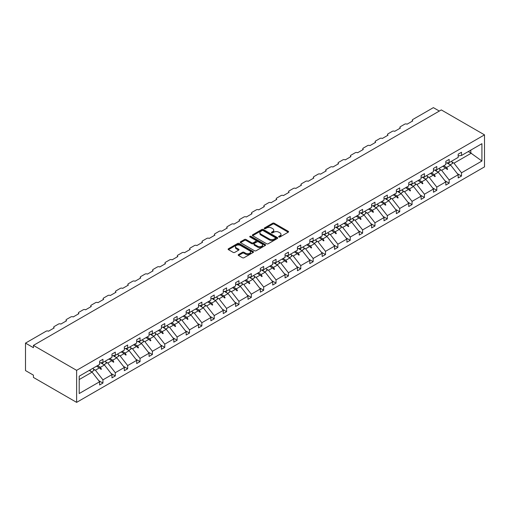 <?xml version="1.0" encoding="UTF-8"?>
<svg xmlns="http://www.w3.org/2000/svg" width="510" height="510" viewBox="0 0 510 510"><rect width="100%" height="100%" fill="white"/><g stroke="black" fill="none" stroke-linecap="round" stroke-linejoin="round"><path stroke-width="0.76" d="M278.881 236.984A0.771 0.446 0 0 0 279.971 236.984L288.233 232.209A1.103 0.637 0 0 0 288.558 231.763A1.103 0.637 0 0 0 288.233 231.31L274.233 223.227A1.103 0.637 0 0 0 272.678 223.227L264.409 228.002A0.771 0.446 0 0 0 264.186 228.314A0.771 0.446 0 0 0 264.409 228.627A0.771 0.446 0 0 0 265.5 228.627L266.571 228.008A3.519 2.034 0 0 1 271.549 228.008L272.716 228.684A3.519 2.034 0 0 1 273.742 230.125A3.519 2.034 0 0 1 272.716 231.559L271.645 232.177A0.771 0.446 0 0 0 271.422 232.49A0.771 0.446 0 0 0 271.645 232.809A0.771 0.446 0 0 0 272.735 232.809L273.806 232.19A3.519 2.034 0 0 1 278.785 232.19L279.952 232.86A3.519 2.034 0 0 1 280.978 234.3A3.519 2.034 0 0 1 279.952 235.735L278.881 236.353A0.771 0.446 0 0 0 278.651 236.672A0.771 0.446 0 0 0 278.881 236.984L278.881 236.353M238.521 254.579A1.103 0.637 0 0 0 238.202 255.032A1.103 0.637 0 0 0 238.521 255.478L242.448 257.748A1.103 0.637 0 0 0 244.003 257.748L253.19 252.444A1.103 0.637 0 0 0 253.508 251.997A1.103 0.637 0 0 0 253.19 251.545L239.184 243.461A1.103 0.637 0 0 0 237.628 243.461L228.448 248.765A1.103 0.637 0 0 0 228.123 249.212A1.103 0.637 0 0 0 228.448 249.664L233.191 252.399A1.103 0.637 0 0 0 234.747 252.399L238.674 250.136A1.103 0.637 0 0 0 238.999 249.683A1.103 0.637 0 0 0 238.674 249.237L236.321 247.873A2.945 1.702 0 0 1 235.461 246.674A2.945 1.702 0 0 1 237.277 245.106A2.945 1.702 0 0 1 240.484 245.476L249.702 250.792A2.945 1.702 0 0 1 250.569 251.997A2.945 1.702 0 0 1 248.752 253.566A2.945 1.702 0 0 1 245.54 253.196L244.003 252.31A1.103 0.637 0 0 0 242.448 252.31L238.521 254.579L238.521 255.478L242.448 253.228L242.448 252.31M484.5 134.857L76.621 370.343L76.621 402.371L484.5 166.885L484.5 134.857L441.303 109.918L33.424 345.397L33.424 347.686L25.5 343.115L46.11 331.213A1.683 0.969 180 0 1 48.488 331.213L54.194 327.917A1.683 0.969 0 0 1 53.703 327.235A1.683 0.969 0 0 1 54.194 326.547L58.471 324.073A1.683 0.969 180 0 1 60.849 324.073L66.555 320.784A1.683 0.969 0 0 1 66.064 320.095A1.683 0.969 0 0 1 66.555 319.407L70.839 316.94A1.683 0.969 180 0 1 73.217 316.94L78.922 313.644A1.683 0.969 0 0 1 78.432 312.955A1.683 0.969 0 0 1 78.922 312.267L83.2 309.799A1.683 0.969 180 0 1 85.578 309.799L91.284 306.504A1.683 0.969 0 0 1 90.793 305.815A1.683 0.969 0 0 1 91.284 305.133L95.568 302.659A1.683 0.969 180 0 1 97.945 302.659L103.651 299.364A1.683 0.969 0 0 1 103.16 298.681A1.683 0.969 0 0 1 103.651 297.993L107.929 295.519A1.683 0.969 180 0 1 110.307 295.519L116.019 292.224A1.683 0.969 0 0 1 115.521 291.541A1.683 0.969 0 0 1 116.019 290.853L120.296 288.38A1.683 0.969 180 0 1 122.674 288.38L128.38 285.09A1.683 0.969 0 0 1 127.889 284.401A1.683 0.969 0 0 1 128.38 283.713L132.664 281.246A1.683 0.969 180 0 1 135.042 281.246L140.747 277.95A1.683 0.969 0 0 1 140.25 277.262A1.683 0.969 0 0 1 140.747 276.573L145.025 274.106A1.683 0.969 180 0 1 147.403 274.106L153.108 270.81A1.683 0.969 0 0 1 152.618 270.122A1.683 0.969 0 0 1 153.108 269.439L157.392 266.966A1.683 0.969 180 0 1 159.77 266.966L165.476 263.67A1.683 0.969 0 0 1 164.985 262.988A1.683 0.969 0 0 1 165.476 262.299L169.753 259.826A1.683 0.969 180 0 1 172.131 259.826L177.837 256.53A1.683 0.969 0 0 1 177.346 255.848A1.683 0.969 0 0 1 177.837 255.159L182.121 252.686A1.683 0.969 180 0 1 184.499 252.686L190.204 249.396A1.683 0.969 0 0 1 189.714 248.708A1.683 0.969 0 0 1 190.204 248.019L194.482 245.552A1.683 0.969 180 0 1 196.86 245.552L202.572 242.256A1.683 0.969 0 0 1 202.075 241.568A1.683 0.969 0 0 1 202.572 240.879L206.85 238.412A1.683 0.969 180 0 1 209.227 238.412L214.933 235.116A1.683 0.969 0 0 1 214.442 234.428A1.683 0.969 0 0 1 214.933 233.746L219.211 231.272A1.683 0.969 180 0 1 221.589 231.272L227.301 227.976A1.683 0.969 0 0 1 226.803 227.294A1.683 0.969 0 0 1 227.301 226.606L231.578 224.132A1.683 0.969 180 0 1 233.956 224.132L239.662 220.836A1.683 0.969 0 0 1 239.171 220.154A1.683 0.969 0 0 1 239.662 219.466L243.946 216.992A1.683 0.969 180 0 1 246.324 216.992L252.029 213.703A1.683 0.969 0 0 1 251.538 213.014A1.683 0.969 0 0 1 252.029 212.326L256.307 209.859A1.683 0.969 180 0 1 258.685 209.859L264.39 206.563A1.683 0.969 0 0 1 263.899 205.874A1.683 0.969 0 0 1 264.39 205.192L268.674 202.719A1.683 0.969 180 0 1 271.052 202.719L276.758 199.423A1.683 0.969 0 0 1 276.267 198.734A1.683 0.969 0 0 1 276.758 198.052L281.035 195.579A1.683 0.969 180 0 1 283.413 195.579L289.119 192.283A1.683 0.969 0 0 1 288.628 191.601A1.683 0.969 0 0 1 289.119 190.912L293.403 188.439A1.683 0.969 180 0 1 295.781 188.439L301.486 185.143A1.683 0.969 0 0 1 300.996 184.461A1.683 0.969 0 0 1 301.486 183.772L305.764 181.305A1.683 0.969 180 0 1 308.142 181.305L313.854 178.009A1.683 0.969 0 0 1 313.357 177.321A1.683 0.969 0 0 1 313.854 176.632L318.132 174.165A1.683 0.969 180 0 1 320.509 174.165L326.215 170.869A1.683 0.969 0 0 1 325.724 170.181A1.683 0.969 0 0 1 326.215 169.498L330.499 167.025A1.683 0.969 180 0 1 332.877 167.025L338.583 163.729A1.683 0.969 0 0 1 338.085 163.041A1.683 0.969 0 0 1 338.583 162.358L342.86 159.885A1.683 0.969 180 0 1 345.238 159.885L350.944 156.589A1.683 0.969 0 0 1 350.453 155.907A1.683 0.969 0 0 1 350.944 155.218L355.228 152.745A1.683 0.969 180 0 1 357.606 152.745L363.311 149.456A1.683 0.969 0 0 1 362.82 148.767A1.683 0.969 0 0 1 363.311 148.078L367.589 145.611A1.683 0.969 180 0 1 369.967 145.611L375.672 142.315A1.683 0.969 0 0 1 375.181 141.627A1.683 0.969 0 0 1 375.672 140.939L379.956 138.471A1.683 0.969 180 0 1 382.334 138.471L388.04 135.175A1.683 0.969 0 0 1 387.549 134.487A1.683 0.969 0 0 1 388.04 133.805L392.317 131.331A1.683 0.969 180 0 1 394.695 131.331L400.401 128.035A1.683 0.969 0 0 1 399.91 127.347A1.683 0.969 0 0 1 400.401 126.665L404.685 124.191A1.683 0.969 180 0 1 407.063 124.191L412.768 120.895A1.683 0.969 0 0 1 412.278 120.213A1.683 0.969 0 0 1 412.768 119.525L433.379 107.629L439.32 111.059M76.621 370.343L33.424 345.397M266.647 243.78A1.103 0.637 0 0 0 268.203 243.78L277.383 238.476A1.103 0.637 0 0 0 277.701 238.03A1.103 0.637 0 0 0 277.383 237.577L263.377 229.494A1.103 0.637 0 0 0 261.821 229.494L252.641 234.791A1.103 0.637 0 0 0 252.322 235.244A1.103 0.637 0 0 0 252.641 235.69L266.647 243.78M250.263 237.15A0.771 0.446 0 0 1 251.047 237.258L251.047 236.34L265.283 244.564A1.103 0.637 0 0 1 265.608 245.01A1.103 0.637 0 0 1 265.283 245.463L256.103 250.761A1.103 0.637 0 0 1 254.547 250.761L240.541 242.677L240.541 241.778A1.103 0.637 0 0 0 240.223 242.224A1.103 0.637 0 0 0 240.541 242.677M240.541 241.778L244.475 239.509A1.103 0.637 0 0 1 246.03 239.509L251.71 242.792A1.103 0.637 0 0 0 253.266 242.792L255.873 241.281A1.103 0.637 0 0 0 256.192 240.835A1.103 0.637 0 0 0 255.873 240.388L249.957 236.971A0.771 0.446 0 0 1 249.734 236.659A0.771 0.446 0 0 1 250.206 236.245A0.771 0.446 0 0 1 251.047 236.34M79.209 379.555L92.08 372.128L99.609 381.76L79.209 393.535L79.209 376.195L99.609 364.414L99.609 361.188L102.937 359.263L102.937 362.495L99.609 362.91M98.73 380.632L102.937 383.061L102.937 379.835L111.97 374.62L104.442 364.988L100.623 362.782M93.362 369.023L95.408 370.203L102.937 379.835M102.937 362.495L111.97 357.274L111.97 354.048L115.305 352.13L115.305 355.355L111.97 355.77M111.091 373.492L115.305 375.921L115.305 372.695L124.338 367.481L116.809 357.848L112.99 355.642M105.729 361.883L107.776 363.063L115.305 372.695M115.305 355.355L124.338 350.134L124.338 346.908L127.666 344.989L127.666 348.215L124.338 348.63M123.458 366.352L127.666 368.787L127.666 365.555L136.706 360.34L129.17 350.708L125.352 348.502M118.097 354.743L120.137 355.923L127.666 365.555M127.666 348.215L136.706 343L136.706 339.775L140.033 337.849L140.033 341.075L136.706 341.49M135.826 359.219L140.033 361.647L140.033 358.422L149.067 353.2L141.538 343.568L137.719 341.362M130.458 347.61L132.504 348.789L140.033 358.422M140.033 341.075L149.067 335.861L149.067 332.635L152.394 330.709L152.394 333.935L149.067 334.35M148.187 352.078L152.394 354.507L152.394 351.282L161.434 346.067L153.905 336.434L150.08 334.228M142.825 340.47L144.865 341.649L152.394 351.282M152.394 333.935L161.434 328.72L161.434 325.495L164.762 323.57L164.762 326.802L161.434 327.216M160.554 344.938L164.762 347.367L164.762 344.142L173.795 338.927L166.266 329.294L162.448 327.089M155.187 333.33L157.233 334.509L164.762 344.142M164.762 326.802L173.795 321.58L173.795 318.355L177.123 316.436L177.123 319.662L173.795 320.076M172.915 337.798L177.123 340.227L177.123 337.002L186.163 331.787L178.634 322.154L174.809 319.948M167.554 326.19L169.594 327.369L177.123 337.002M177.123 319.662L186.163 314.44L186.163 311.215L189.49 309.296L189.49 312.522L186.163 312.936M185.283 330.658L189.49 333.094L189.49 329.868L198.524 324.647L190.995 315.014L187.176 312.808M179.915 319.05L181.962 320.229L189.49 329.868M189.49 312.522L198.524 307.307L198.524 304.081L201.858 302.156L201.858 305.382L198.524 305.796M197.644 323.525L201.858 325.954L201.858 322.728L210.891 317.507L203.362 307.874L199.544 305.668M192.283 311.916L194.323 313.095L201.858 322.728M201.858 305.382L210.891 300.167L210.891 296.941L214.219 295.016L214.219 298.242L210.891 298.656M210.012 316.385L214.219 318.814L214.219 315.588L223.259 310.373L215.724 300.741L211.905 298.535M204.644 304.776L206.69 305.955L214.219 315.588M214.219 298.242L223.259 293.027L223.259 289.801L226.587 287.876L226.587 291.108L223.259 291.522M222.379 309.245L226.587 311.674L226.587 308.448L235.62 303.233L228.091 293.601L224.272 291.395M217.011 297.636L219.058 298.815L226.587 308.448M226.587 291.108L235.62 285.887L235.62 282.661L238.948 280.742L238.948 283.968L235.62 284.382M234.74 302.105L238.948 304.534L238.948 301.308L247.987 296.093L240.459 286.461L236.634 284.255M229.379 290.496L231.419 291.675L238.948 301.308M238.948 283.968L247.987 278.747L247.987 275.521L251.315 273.602L251.315 276.828L247.987 277.242M247.108 294.965L251.315 297.4L251.315 294.174L260.349 288.953L252.82 279.321L249.001 277.115M241.74 283.356L243.786 284.542L251.315 294.174M251.315 276.828L260.349 271.613L260.349 268.387L263.676 266.462L263.676 269.688L260.349 270.102M259.469 287.831L263.676 290.26L263.676 287.034L272.716 281.813L265.187 272.181L261.362 269.975M254.107 276.222L256.147 277.402L263.676 287.034M263.676 269.688L272.716 264.473L272.716 261.248L276.044 259.322L276.044 262.548L272.716 262.962M271.836 280.691L276.044 283.12L276.044 279.894L285.077 274.68L277.548 265.047L273.73 262.841M266.469 269.082L268.515 270.262L276.044 279.894M276.044 262.548L285.077 257.333L285.077 254.107L288.411 252.189L288.411 255.414L285.077 255.829M284.197 273.551L288.411 275.98L288.411 272.754L297.445 267.54L289.916 257.907L286.091 255.701M278.836 261.942L280.876 263.122L288.411 272.754M288.411 255.414L297.445 250.193L297.445 246.967L300.772 245.049L300.772 248.274L297.445 248.689M296.565 266.411L300.772 268.84L300.772 265.614L309.806 260.4L302.277 250.767L298.458 248.561M291.197 254.802L293.244 255.982L300.772 265.614M300.772 248.274L309.806 243.053L309.806 239.827L313.14 237.909L313.14 241.134L309.806 241.549M308.926 259.271L313.14 261.706L313.14 258.481L322.173 253.26L314.644 243.627L310.826 241.421M303.565 247.662L305.611 248.848L313.14 258.481M313.14 241.134L322.173 235.92L322.173 232.694L325.501 230.769L325.501 233.994L322.173 234.409M321.294 252.138L325.501 254.566L325.501 251.341L334.541 246.12L327.006 236.487L323.187 234.281M315.932 240.529L317.972 241.708L325.501 251.341M325.501 233.994L334.541 228.78L334.541 225.554L337.869 223.629L337.869 226.854L334.541 227.269M333.661 244.998L337.869 247.426L337.869 244.201L346.902 238.986L339.373 229.353L335.554 227.148M328.293 233.389L330.34 234.568L337.869 244.201M337.869 226.854L346.902 221.64L346.902 218.414L350.23 216.495L350.23 219.721L346.902 220.135M346.022 237.858L350.23 240.286L350.23 237.061L359.269 231.846L351.741 222.213L347.916 220.008M340.661 226.249L342.701 227.428L350.23 237.061M350.23 219.721L359.269 214.5L359.269 211.274L362.597 209.355L362.597 212.581L359.269 212.995M358.39 230.718L362.597 233.147L362.597 229.921L371.631 224.706L364.102 215.073L360.283 212.868M353.022 219.109L355.068 220.288L362.597 229.921M362.597 212.581L371.631 207.36L371.631 204.134L374.958 202.215L374.958 205.441L371.631 205.855M370.751 223.578L374.958 226.013L374.958 222.787L383.998 217.566L376.469 207.933L372.644 205.728M365.389 211.975L367.429 213.154L374.958 222.787M374.958 205.441L383.998 200.226L383.998 197L387.326 195.075L387.326 198.301L383.998 198.715M383.118 216.444L387.326 218.873L387.326 215.647L396.359 210.426L388.83 200.793L385.012 198.588M377.751 204.835L379.797 206.014L387.326 215.647M387.326 198.301L396.359 193.086L396.359 189.86L399.693 187.935L399.693 191.161L396.359 191.575M395.479 209.304L399.693 211.733L399.693 208.507L408.727 203.292L401.198 193.66L397.379 191.454M390.118 197.695L392.158 198.874L399.693 208.507M399.693 191.161L408.727 185.946L408.727 182.72L412.054 180.801L412.054 184.027L408.727 184.441M407.847 202.164L412.054 204.593L412.054 201.367L421.094 196.152L413.559 186.52L409.74 184.314M402.479 190.555L404.526 191.734L412.054 201.367M412.054 184.027L421.094 178.806L421.094 175.58L424.422 173.661L424.422 176.887L421.094 177.302M420.208 195.024L424.422 197.453L424.422 194.227L433.455 189.012L425.926 179.38L422.108 177.174M414.847 183.415L416.893 184.594L424.422 194.227M424.422 176.887L433.455 171.672L433.455 168.44L436.783 166.521L436.783 169.747L433.455 170.161M432.576 187.884L436.783 190.319L436.783 187.094L445.823 181.872L438.294 172.24L434.469 170.034M427.214 176.281L429.254 177.461L436.783 187.094M436.783 169.747L445.823 164.532L445.823 161.307L449.151 159.381L449.151 162.607L445.823 163.021M444.943 180.75L449.151 183.179L449.151 179.953L458.184 174.732L458.184 177.965L461.512 176.039L461.512 172.813L481.918 161.032L470.787 153.019L470.787 150.118M439.575 169.141L441.622 170.321L449.151 179.953M449.151 162.607L458.184 157.392L458.184 154.167L461.512 152.241L461.512 155.467L458.184 155.888M457.304 173.61L461.512 176.039M451.943 162.001L453.983 163.181L461.512 172.813M25.5 343.115L25.5 370.572L33.424 375.143L33.424 377.432L76.621 402.371M92.08 372.128L89.167 370.445M102.937 383.061L99.609 384.986L99.609 381.76M115.305 375.921L111.97 377.846L111.97 374.62M127.666 368.787L124.338 370.706L124.338 367.481M140.033 361.647L136.706 363.566L136.706 360.34M152.394 354.507L149.067 356.426L149.067 353.2M164.762 347.367L161.434 349.293L161.434 346.067M177.123 340.227L173.795 342.153L173.795 338.927M189.49 333.094L186.163 335.013L186.163 331.787M201.858 325.954L198.524 327.873L198.524 324.647M214.219 318.814L210.891 320.733L210.891 317.507M226.587 311.674L223.259 313.599L223.259 310.373M238.948 304.534L235.62 306.459L235.62 303.233M251.315 297.4L247.987 299.319L247.987 296.093M263.676 290.26L260.349 292.179L260.349 288.953M276.044 283.12L272.716 285.039L272.716 281.813M288.411 275.98L285.077 277.905L285.077 274.68M300.772 268.84L297.445 270.765L297.445 267.54M313.14 261.706L309.806 263.625L309.806 260.4M325.501 254.566L322.173 256.485L322.173 253.26M337.869 247.426L334.541 249.352L334.541 246.12M350.23 240.286L346.902 242.212L346.902 238.986M362.597 233.147L359.269 235.072L359.269 231.846M374.958 226.013L371.631 227.932L371.631 224.706M387.326 218.873L383.998 220.792L383.998 217.566M399.693 211.733L396.359 213.658L396.359 210.426M412.054 204.593L408.727 206.518L408.727 203.292M424.422 197.453L421.094 199.378L421.094 196.152M436.783 190.319L433.455 192.238L433.455 189.012M449.151 183.179L445.823 185.098L445.823 181.872M461.512 155.467L481.918 143.692L481.918 161.032M97.499 365.632L100.413 367.315L104.442 364.988M95.408 370.203L99.437 367.876L101.031 369.38L101.426 369.151L100.413 367.315M96.524 366.193L99.437 367.876M109.867 358.492L112.78 360.175L116.809 357.848M107.776 363.063L111.805 360.736L113.398 362.24L113.794 362.011L112.78 360.175M108.891 359.053L111.805 360.736M122.228 351.352L125.141 353.035L129.17 350.708M120.137 355.923L124.166 353.596L125.76 355.1L126.155 354.871L125.141 353.035M121.259 351.919L124.166 353.596M134.595 344.218L137.509 345.895L141.538 343.568M132.504 348.789L136.533 346.462L138.127 347.96L138.522 347.731L137.509 345.895M133.62 344.779L136.533 346.462M146.957 337.078L149.87 338.761L153.905 336.434M144.865 341.649L148.901 339.322L150.488 340.82L150.89 340.591L149.87 338.761M145.987 337.639L148.901 339.322M159.324 329.938L162.237 331.621L166.266 329.294M157.233 334.509L161.262 332.182L162.856 333.687L163.251 333.457L162.237 331.621M158.349 330.499L161.262 332.182M171.685 322.798L174.598 324.481L178.634 322.154M169.594 327.369L173.63 325.042L175.217 326.547L175.619 326.317L174.598 324.481M170.716 323.359L173.63 325.042M184.053 315.658L186.966 317.341L190.995 315.014M181.962 320.229L185.991 317.902L187.584 319.407L187.98 319.177L186.966 317.341M183.077 316.226L185.991 317.902M196.42 308.524L199.327 310.201L203.362 307.874M194.323 313.095L198.358 310.769L199.952 312.267L200.347 312.037L199.327 310.201M195.445 309.085L198.358 310.769M208.781 301.384L211.695 303.067L215.724 300.741M206.69 305.955L210.719 303.628L212.313 305.127L212.708 304.897L211.695 303.067M207.806 301.945L210.719 303.628M221.149 294.244L224.062 295.927L228.091 293.601M219.058 298.815L223.087 296.488L224.68 297.993L225.076 297.763L224.062 295.927M220.173 294.805L223.087 296.488M233.51 287.104L236.423 288.787L240.459 286.461M231.419 291.675L235.454 289.349L237.042 290.853L237.437 290.623L236.423 288.787M232.541 287.666L235.454 289.349M245.877 279.964L248.791 281.647L252.82 279.321M243.786 284.542L247.815 282.208L249.409 283.713L249.804 283.483L248.791 281.647M244.902 280.532L247.815 282.208M258.238 272.831L261.152 274.507L265.187 272.181M256.147 277.402L260.183 275.075L261.77 276.573L262.172 276.344L261.152 274.507M257.269 273.392L260.183 275.075M270.606 265.691L273.519 267.374L277.548 265.047M268.515 270.262L272.544 267.935L274.138 269.433L274.533 269.203L273.519 267.374M269.631 266.252L272.544 267.935M282.967 258.551L285.88 260.234L289.916 257.907M280.876 263.122L284.911 260.795L286.505 262.299L286.9 262.07L285.88 260.234M281.998 259.112L284.911 260.795M295.335 251.411L298.248 253.094L302.277 250.767M293.244 255.982L297.273 253.655L298.866 255.159L299.262 254.93L298.248 253.094M294.359 251.972L297.273 253.655M307.702 244.277L310.615 245.954L314.644 243.627M305.611 248.848L309.64 246.515L311.234 248.019L311.629 247.79L310.615 245.954M306.727 244.838L309.64 246.515M320.063 237.137L322.977 238.82L327.006 236.487M317.972 241.708L322.001 239.381L323.595 240.879L323.99 240.65L322.977 238.82M319.088 237.698L322.001 239.381M332.431 229.997L335.344 231.68L339.373 229.353M330.34 234.568L334.369 232.241L335.962 233.739L336.358 233.51L335.344 231.68M331.455 230.558L334.369 232.241M344.792 222.857L347.705 224.54L351.741 222.213M342.701 227.428L346.736 225.101L348.324 226.606L348.725 226.376L347.705 224.54M343.823 223.418L346.736 225.101M357.159 215.717L360.073 217.4L364.102 215.073M355.068 220.288L359.097 217.961L360.691 219.466L361.086 219.236L360.073 217.4M356.184 216.278L359.097 217.961M369.52 208.584L372.434 210.26L376.469 207.933M367.429 213.154L371.465 210.821L373.052 212.326L373.454 212.096L372.434 210.26M368.551 209.145L371.465 210.821M381.888 201.444L384.801 203.127L388.83 200.793M379.797 206.014L383.826 203.688L385.42 205.186L385.815 204.956L384.801 203.127M380.913 202.005L383.826 203.688M394.255 194.304L397.162 195.987L401.198 193.66M392.158 198.874L396.193 196.548L397.787 198.046L398.183 197.823L397.162 195.987M393.28 194.865L396.193 196.548M406.617 187.164L409.53 188.847L413.559 186.52M404.526 191.734L408.555 189.408L410.148 190.912L410.544 190.683L409.53 188.847M405.641 187.725L408.555 189.408M418.984 180.024L421.897 181.707L425.926 179.38M416.893 184.594L420.922 182.268L422.516 183.772L422.911 183.543L421.897 181.707M418.009 180.585L420.922 182.268M431.345 172.89L434.259 174.567L438.294 172.24M429.254 177.461L433.283 175.134L434.877 176.632L435.272 176.403L434.259 174.567M430.376 173.451L433.283 175.134M443.713 165.75L446.626 167.433L450.655 165.1L446.836 162.894M441.622 170.321L445.651 167.994L447.244 169.492L447.64 169.263L446.626 167.433M442.737 166.311L445.651 167.994M450.655 165.1L458.184 174.732M453.983 163.181L471.342 153.159M468.269 151.572L470.787 153.019M445.989 168.313L447.64 169.263M433.627 175.453L435.272 176.403M421.26 182.593L422.911 183.543M408.899 189.726L410.544 190.683M396.531 196.866L398.183 197.823M384.17 204.006L385.815 204.956M371.803 211.146L373.454 212.096M359.442 218.286L361.086 219.236M347.074 225.42L348.725 226.376M334.707 232.56L336.358 233.51M322.345 239.7L323.99 240.65M309.978 246.84L311.629 247.79M297.617 253.98L299.262 254.93M285.249 261.114L286.9 262.07M272.888 268.254L274.533 269.203M260.521 275.394L262.172 276.344M248.153 282.534L249.804 283.483M235.792 289.674L237.437 290.623M223.425 296.807L225.076 297.763M211.063 303.947L212.708 304.897M198.696 311.087L200.347 312.037M186.335 318.227L187.98 319.177M173.967 325.367L175.619 326.317M161.606 332.501L163.251 333.457M149.239 339.641L150.89 340.591M136.871 346.781L138.522 347.731M124.51 353.921L126.155 354.871M112.143 361.061L113.794 362.011M99.781 368.194L101.426 369.151M279.187 237.093L279.952 236.653A3.519 2.034 0 0 0 280.978 235.212L280.978 234.3M273.742 230.125L273.742 231.036A3.519 2.034 0 0 1 272.716 232.477L271.951 232.917M288.22 232.222L274.233 224.145A1.103 0.637 0 0 0 272.678 224.145L264.715 228.735M277.383 237.577L277.383 238.476L263.377 230.412A1.103 0.637 0 0 0 261.821 230.412L252.654 235.703M275.438 238.342A0.771 0.446 0 0 0 275.661 238.03A0.771 0.446 0 0 0 275.438 237.711L263.147 230.616A0.771 0.446 0 0 0 262.057 230.616L260.929 231.266A3.519 2.034 0 0 0 259.896 232.707A3.519 2.034 0 0 0 260.929 234.141L269.331 238.992A3.519 2.034 0 0 0 274.31 238.992L275.438 238.342L275.438 239.26A0.771 0.446 0 0 0 275.661 238.941L275.661 238.03M259.896 232.707L259.896 233.618A3.519 2.034 0 0 0 260.929 235.059L260.929 234.141M275.438 239.26L274.31 239.91A3.519 2.034 0 0 1 269.331 239.91L260.929 235.059M240.561 242.683L244.475 240.427L244.475 239.509M256.192 240.835L256.192 241.753A1.103 0.637 0 0 1 255.873 242.199L253.266 243.703A1.103 0.637 0 0 1 251.71 243.703L246.03 240.427A1.103 0.637 0 0 0 244.475 240.427M251.047 237.258L265.27 245.469M257.601 246.19A2.945 1.702 0 0 0 260.808 246.559A2.945 1.702 0 0 0 262.624 244.991A2.945 1.702 0 0 0 261.764 243.786L258.513 241.912A1.103 0.637 0 0 0 256.957 241.912L254.356 243.417A1.103 0.637 0 0 0 254.031 243.869A1.103 0.637 0 0 0 254.356 244.315L257.601 246.19L257.601 247.108A2.945 1.702 0 0 0 260.808 247.477A2.945 1.702 0 0 0 262.624 245.903L262.624 244.991M254.031 243.869L254.031 244.781A1.103 0.637 0 0 0 254.356 245.233L254.356 244.315M257.601 247.108L254.356 245.233M250.569 251.997L250.569 252.909A2.945 1.702 0 0 1 248.752 254.484A2.945 1.702 0 0 1 245.54 254.114L244.003 253.228A1.103 0.637 0 0 0 242.448 253.228M235.461 246.674L235.461 247.592A2.945 1.702 0 0 0 236.321 248.791L236.321 247.873M238.661 250.142L236.321 248.791M253.19 251.545L253.19 252.444L239.184 244.379A1.103 0.637 0 0 0 237.628 244.379L228.461 249.67L228.448 248.765M448.347 162.709A8.97 5.176 60 0 1 449.176 164.252M451.522 161.236A8.97 5.176 60 0 1 452.58 163.423L450.164 164.819M447.493 162.817A7.625 4.399 60 0 1 447.933 163.531M435.986 169.849A8.97 5.176 60 0 1 436.815 171.392M439.161 168.376A8.97 5.176 60 0 1 440.213 170.563L437.797 171.959M435.132 169.951A7.625 4.399 60 0 1 435.572 170.672M423.619 176.983A8.97 5.176 60 0 1 424.447 178.525M426.793 175.516A8.97 5.176 60 0 1 427.852 177.703L425.436 179.093M422.764 177.091A7.625 4.399 60 0 1 423.204 177.811M411.258 184.123A8.97 5.176 60 0 1 412.086 185.665M414.426 182.656A8.97 5.176 60 0 1 415.484 184.837L413.068 186.233M410.403 184.231A7.625 4.399 60 0 1 410.837 184.945M398.89 191.263A8.97 5.176 60 0 1 399.719 192.805M402.065 189.797A8.97 5.176 60 0 1 403.123 191.977L400.707 193.373M398.036 191.371A7.625 4.399 60 0 1 398.476 192.085M386.529 198.403A8.97 5.176 60 0 1 387.358 199.945M389.697 196.93A8.97 5.176 60 0 1 390.756 199.117L388.339 200.513M385.675 198.511A7.625 4.399 60 0 1 386.108 199.225M374.161 205.543A8.97 5.176 60 0 1 374.99 207.085M377.336 204.07A8.97 5.176 60 0 1 378.394 206.257L375.972 207.653M373.307 205.645A7.625 4.399 60 0 1 373.747 206.365M361.794 212.676A8.97 5.176 60 0 1 362.629 214.219M364.969 211.21A8.97 5.176 60 0 1 366.027 213.39L363.611 214.786M360.94 212.785A7.625 4.399 60 0 1 361.38 213.505M349.433 219.816A8.97 5.176 60 0 1 350.262 221.359M352.608 218.35A8.97 5.176 60 0 1 353.659 220.53L351.243 221.926M348.579 219.925A7.625 4.399 60 0 1 349.018 220.639M337.065 226.956A8.97 5.176 60 0 1 337.894 228.499M340.24 225.484A8.97 5.176 60 0 1 341.298 227.67L338.882 229.066M336.211 227.065A7.625 4.399 60 0 1 336.651 227.779M324.704 234.096A8.97 5.176 60 0 1 325.533 235.639M327.873 232.624A8.97 5.176 60 0 1 328.931 234.81L326.515 236.206M323.85 234.205A7.625 4.399 60 0 1 324.29 234.919M312.337 241.236A8.97 5.176 60 0 1 313.166 242.779M315.512 239.764A8.97 5.176 60 0 1 316.57 241.95L314.154 243.346M311.483 241.338A7.625 4.399 60 0 1 311.922 242.059M299.976 248.37A8.97 5.176 60 0 1 300.804 249.913M303.144 246.904A8.97 5.176 60 0 1 304.202 249.084L301.786 250.48M299.121 248.478A7.625 4.399 60 0 1 299.555 249.199M287.608 255.51A8.97 5.176 60 0 1 288.437 257.053M290.783 254.044A8.97 5.176 60 0 1 291.841 256.224L289.419 257.62M286.754 255.618A7.625 4.399 60 0 1 287.194 256.332M275.241 262.65A8.97 5.176 60 0 1 276.076 264.193M278.415 261.177A8.97 5.176 60 0 1 279.474 263.364L277.058 264.76M274.393 262.758A7.625 4.399 60 0 1 274.826 263.472M262.88 269.79A8.97 5.176 60 0 1 263.708 271.333M266.054 268.317A8.97 5.176 60 0 1 267.112 270.504L264.69 271.9M262.025 269.892A7.625 4.399 60 0 1 262.465 270.612M250.512 276.93A8.97 5.176 60 0 1 251.341 278.466M253.687 275.457A8.97 5.176 60 0 1 254.745 277.644L252.329 279.04M249.658 277.032A7.625 4.399 60 0 1 250.098 277.752M238.151 284.064A8.97 5.176 60 0 1 238.98 285.606M241.326 282.597A8.97 5.176 60 0 1 242.377 284.778L239.961 286.174M237.297 284.172A7.625 4.399 60 0 1 237.737 284.886M225.783 291.204A8.97 5.176 60 0 1 226.612 292.746M228.958 289.737A8.97 5.176 60 0 1 230.016 291.918L227.6 293.314M224.929 291.312A7.625 4.399 60 0 1 225.369 292.026M213.422 298.344A8.97 5.176 60 0 1 214.251 299.886M216.591 296.871A8.97 5.176 60 0 1 217.649 299.058L215.233 300.454M212.568 298.452A7.625 4.399 60 0 1 213.001 299.166M201.055 305.484A8.97 5.176 60 0 1 201.883 307.026M204.23 304.011A8.97 5.176 60 0 1 205.288 306.198L202.872 307.594M200.201 305.586A7.625 4.399 60 0 1 200.64 306.306M188.694 312.624A8.97 5.176 60 0 1 189.522 314.16M191.862 311.151A8.97 5.176 60 0 1 192.92 313.338L190.504 314.734M187.839 312.726A7.625 4.399 60 0 1 188.273 313.446M176.326 319.757A8.97 5.176 60 0 1 177.155 321.3M179.501 318.291A8.97 5.176 60 0 1 180.559 320.471L178.137 321.867M175.472 319.866A7.625 4.399 60 0 1 175.912 320.58M163.959 326.897A8.97 5.176 60 0 1 164.794 328.44M167.133 325.431A8.97 5.176 60 0 1 168.192 327.611L165.775 329.007M163.111 327.006A7.625 4.399 60 0 1 163.544 327.72M151.597 334.037A8.97 5.176 60 0 1 152.426 335.58M154.772 332.565A8.97 5.176 60 0 1 155.824 334.751L153.408 336.147M150.743 334.146A7.625 4.399 60 0 1 151.183 334.86M139.23 341.177A8.97 5.176 60 0 1 140.059 342.72M142.405 339.705A8.97 5.176 60 0 1 143.463 341.891L141.047 343.287M138.376 341.279A7.625 4.399 60 0 1 138.816 342M126.869 348.317A8.97 5.176 60 0 1 127.698 349.854M130.037 346.845A8.97 5.176 60 0 1 131.095 349.031L128.679 350.427M126.015 348.419A7.625 4.399 60 0 1 126.454 349.14M114.501 355.451A8.97 5.176 60 0 1 115.33 356.994M117.676 353.985A8.97 5.176 60 0 1 118.734 356.165L116.318 357.561M113.647 355.559A7.625 4.399 60 0 1 114.087 356.273M102.14 362.591A8.97 5.176 60 0 1 102.969 364.134M105.309 361.125A8.97 5.176 60 0 1 106.367 363.305L103.951 364.701M101.286 362.699A7.625 4.399 60 0 1 101.719 363.413M89.932 369.999A8.97 5.176 60 0 1 90.602 371.274M92.948 368.258A8.97 5.176 60 0 1 94.006 370.445L91.583 371.841M279.952 236.653L279.952 235.735M271.645 232.809L271.645 232.177M272.716 232.477L272.716 231.559M264.409 228.627L264.409 228.002M272.678 224.145L272.678 223.227M274.233 224.145L274.233 223.227M288.233 232.209L288.233 231.31M252.641 235.69L252.641 234.791M261.821 230.412L261.821 229.494M263.377 230.412L263.377 229.494M269.331 239.91L269.331 238.992M274.31 239.91L274.31 238.992M246.03 240.427L246.03 239.509M251.71 243.703L251.71 242.792M253.266 243.703L253.266 242.792M255.873 242.199L255.873 241.281M265.283 245.463L265.283 244.564M244.003 253.228L244.003 252.31M245.54 254.114L245.54 253.196M238.674 250.136L238.674 249.237M237.628 244.379L237.628 243.461M239.184 244.379L239.184 243.461M412.278 121.182L412.278 120.213M399.91 128.322L399.91 127.347M387.549 135.462L387.549 134.487M375.181 142.596L375.181 141.627M362.82 149.736L362.82 148.767M350.453 156.876L350.453 155.907M338.085 164.016L338.085 163.041M325.724 171.15L325.724 170.181M313.357 178.29L313.357 177.321M300.996 185.43L300.996 184.461M288.628 192.57L288.628 191.601M276.267 199.71L276.267 198.734M263.899 206.843L263.899 205.874M251.538 213.983L251.538 213.014M239.171 221.123L239.171 220.154M226.803 228.263L226.803 227.294M214.442 235.403L214.442 234.428M202.075 242.537L202.075 241.568M189.714 249.677L189.714 248.708M177.346 256.817L177.346 255.848M164.985 263.957L164.985 262.988M152.618 271.097L152.618 270.122M140.25 278.231L140.25 277.262M127.889 285.37L127.889 284.401M115.521 292.51L115.521 291.541M103.16 299.65L103.16 298.681M90.793 306.791L90.793 305.815M78.432 313.924L78.432 312.955M66.064 321.064L66.064 320.095M53.703 328.204L53.703 327.235"/></g></svg>
